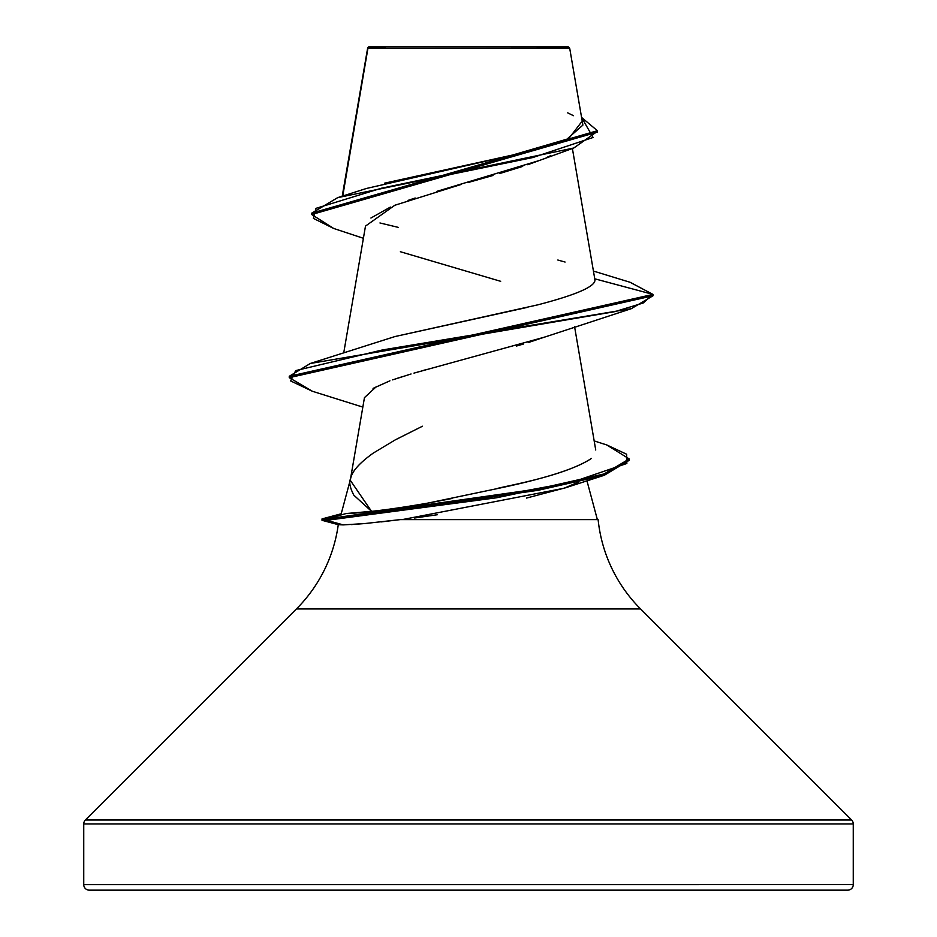 <?xml version="1.0" encoding="UTF-8"?>
<svg xmlns="http://www.w3.org/2000/svg" width="937" height="937" viewBox="0 0 937 937"><rect width="100%" height="100%" fill="white"/><g stroke="black" fill="none" stroke-linecap="round" stroke-linejoin="round"><path stroke-width="1.41" d="M367.913 48.431L569.696 48.232L568.302 46.85L368.698 46.85L367.796 47.752L342.755 196.056L367.913 48.431L452.079 48.349M606.789 444.97L629.219 458.931L604.166 473.935L538.131 488.927L326.79 518.922L326.79 520.304L538.131 490.309L604.166 475.317L629.219 460.313L604.33 475.258L496.551 497.781L326.79 520.304L322.012 520.304L322.012 518.922L322.012 520.304L338.433 524.708L322.012 520.304L326.79 520.304L343.27 524.896L364.809 523.549L400.275 519.613L598.122 519.613A147.577 147.577 0 0 0 640.58 608.956L296.42 608.956L85.361 820.016A5.528 5.528 0 0 0 83.744 823.928L83.744 884.61A5.528 5.528 0 0 0 89.284 890.15L847.716 890.15A5.528 5.528 0 0 0 853.256 884.61L83.744 884.61L83.744 823.928L853.256 823.928L83.744 823.928M343.27 524.896L338.433 524.708L343.27 524.896L326.79 520.304L326.79 518.922L473.314 500.44L572.73 481.958L626.853 463.475L626.642 454.234L606.871 444.993L594.175 440.917M640.58 608.956L851.639 820.016A5.528 5.528 0 0 1 853.256 823.928L853.256 884.61L83.744 884.622L853.256 884.61L853.256 823.928A5.528 5.528 0 0 0 851.639 820.016L85.361 820.016L851.639 820.016L640.58 608.956L296.42 608.956A147.577 147.577 0 0 0 338.269 524.685A147.577 147.577 0 0 1 296.42 608.956L85.361 820.016M364.47 397.557L350.274 480.283L371.544 511.344C363.767 512.07 362.982 512.797 346.186 513.523L371.544 511.344L353.823 495.169C349.888 487.556 348.833 481.993 350.661 478.479C351.972 471.405 359.515 462.937 373.277 453.086L395.297 439.851L422.435 426.23M350.426 479.381L341.209 513.781L350.426 479.381M586.937 480.74L597.361 519.613L586.937 480.74M550.394 155.776L546.798 157.404M539.29 160.508L527.73 164.725M522.705 166.411L499.526 173.579M492.991 175.488L468.195 182.481M461.238 184.425L394.817 205.262L365.489 226.098L343.727 352.909M545.299 336.851L528.245 342.567M523.42 344.031L516.533 346.022M427.073 369.377L422.037 370.783M392.591 379.872L411.062 373.98M401.305 377.014L396.199 378.653M389.921 380.82L373.067 388.375M496.622 488.739C499.62 487.006 563.512 476.91 591.423 458.427C576.653 468.535 545.053 478.643 496.622 488.739L428.338 503.017C405.545 506.976 386.606 509.751 371.544 511.344L375.023 510.958M428.338 503.017L451.974 498.507M594.655 279.167L594.679 278.781C597.478 285.551 578.597 294.218 538.049 304.783L394.887 336.57L527.285 307.395M384.428 183.207L516.627 154.148L566.416 139.625L582.896 125.101L569.696 48.232L550.359 48.197M367.843 48.033L385.54 48.068M597.408 130.723L581.572 117.43L593.086 137.481L532.837 157.533L337.695 197.637L311.716 213.156L597.408 130.723L597.408 132.105L311.716 214.526L333.689 228.452L313.415 218.391L316.003 208.342L381.347 188.232L573.772 148.011L539.044 160.602L436.548 191.453M415.173 198.012L408.075 200.389M390.378 207.089L370.911 218.028M400.368 251.725L500.663 281.311M573.772 148.011L597.361 131.414M312.431 391.279L289.252 377.67L652.972 295.787L652.972 294.405L630.027 282.26M367.445 49.837L367.749 47.799M337.695 197.637L366.39 188.478L511.883 155.249L568.724 138.629L581.502 122.021M573.456 115.696L567.705 112.862M593.426 271.062L630.109 282.283L652.972 294.405L594.679 278.781L652.972 294.405L289.252 376.287L289.252 377.67M565.07 262.044L557.831 260.029M398.237 227.363L379.965 222.971M351.082 524.603L364.809 523.549M381.019 521.921L400.275 519.613L598.122 519.613M565.386 487.802L526.489 498.086M437.509 514.706L414.634 518.009M89.284 890.15A5.528 5.528 0 0 1 83.744 884.61L853.256 884.61A5.528 5.528 0 0 1 847.716 890.15L89.284 890.15L847.716 890.15M402.196 519.613L564.074 488.247L578.609 482.016M364.458 397.639L376.498 386.489M413.967 373.113L544.467 337.156L631.304 308.683L382.296 349.969L295.694 370.607L290.622 380.926L312.349 391.256L362.83 407.103M289.252 376.299L310.311 363.474L614.731 311.67L643.145 303.038L652.972 294.405L652.972 295.787L631.304 308.683M394.887 336.57L310.311 363.474M346.186 513.523L326.79 518.922L322.012 518.922L326.79 518.922L346.186 513.523M368.698 46.85L568.302 46.85L569.696 48.232M367.655 47.998L342.216 196.231M572.39 148.479L594.608 277.938M574.568 326.638L595.733 449.994M363.392 238.291L333.666 228.452M311.716 214.526L311.716 213.144M564.074 488.247L604.33 475.258M629.219 458.931L629.219 460.313M322.012 518.922L341.384 513.734"/></g></svg>
